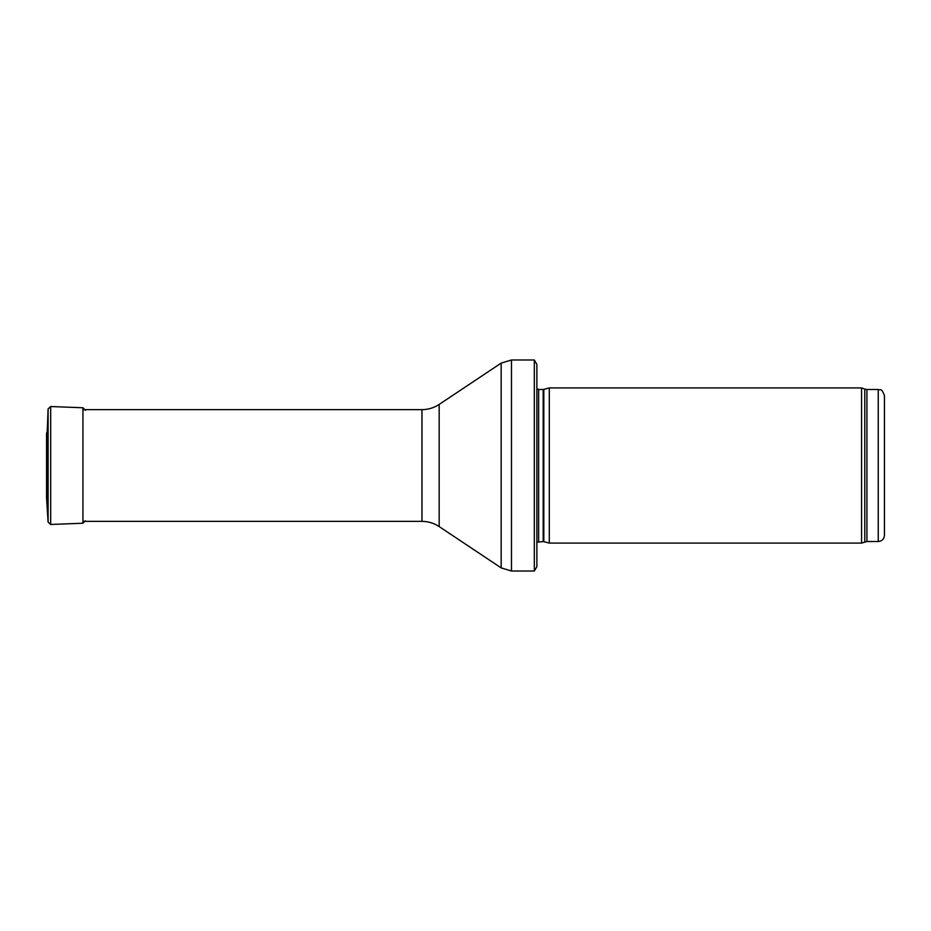 <?xml version="1.0" encoding="UTF-8"?>
<svg xmlns="http://www.w3.org/2000/svg" width="931" height="931" viewBox="0 0 931 931"><rect width="100%" height="100%" fill="white"/><g stroke="black" fill="none" stroke-linecap="round" stroke-linejoin="round"><path stroke-width="1.4" d="M878.247 541.528L878.247 389.472C880.132 390.799 881.273 386.924 884.45 395.675L884.45 535.325C884.078 539.096 882.018 541.167 878.247 541.528L866.924 541.528L861.571 543.087L549.29 543.087L549.29 387.913L861.571 387.913L861.571 543.087M543.82 541.621L543.82 389.379L543.169 389.472L543.169 541.528L549.29 543.087M543.169 541.528L536.873 542.273M536.873 364.335L536.873 566.665L534.313 571.017L534.313 359.983L536.873 364.335L536.873 549.29M534.313 571.017L511.48 571.017L501.157 567.887L439.176 526.574C433.962 523.141 428.213 521.395 421.964 521.36L82.929 521.36M47.225 431.6L48.098 408.907L50.681 406.533L82.929 407.766L85.315 410.338M47.225 499.482L47.225 431.519L46.55 433.218L46.55 497.782L48.098 522.093L48.098 408.907L47.225 431.519M878.247 389.472L866.924 389.472L866.924 541.528M866.924 389.472L864.806 389.1L864.806 541.9M543.169 389.472L538.642 389.472L538.642 541.528M534.313 359.983L511.48 359.983L511.48 571.017M421.964 521.36L421.964 409.64C428.213 409.605 433.962 407.859 439.176 404.426L501.157 363.113L501.157 567.887M439.176 404.426L439.176 526.574M50.681 406.533L50.681 524.467L48.098 522.093M85.315 410.234L82.929 407.766L82.929 523.234L85.315 520.766M46.55 433.38L46.55 497.782M864.806 389.1L861.571 387.913M543.82 389.379L549.29 387.913M538.642 389.472L536.873 388.727M501.157 363.113L511.48 359.983M421.964 409.64L82.929 409.64M50.681 524.467L82.929 523.234"/></g></svg>
